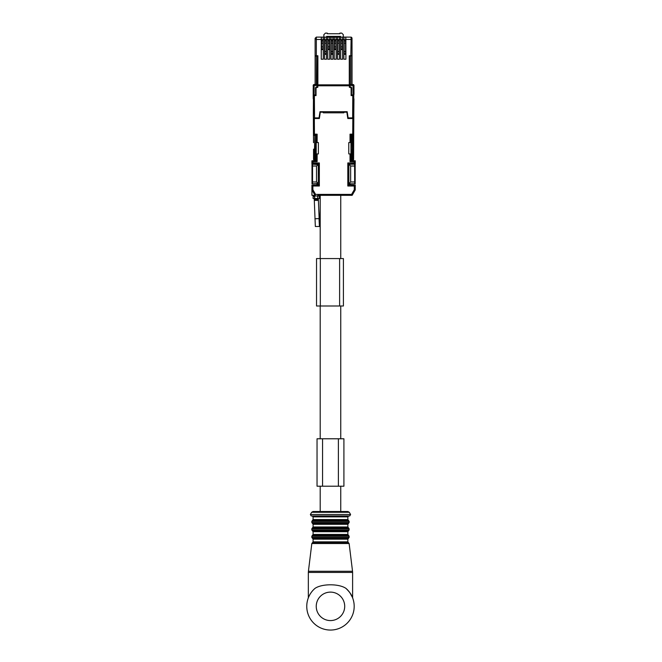 <?xml version="1.0" encoding="UTF-8"?>
<svg xmlns="http://www.w3.org/2000/svg" width="662" height="662" viewBox="0 0 662 662"><rect width="100%" height="100%" fill="white"/><g stroke="black" fill="none" stroke-linecap="round" stroke-linejoin="round"><path stroke-width="0.99" d="M312.481 183.804L318.29 183.448L316.51 181.976L312.555 181.976L312.481 183.804L312.001 183.804L312.481 183.804M312.001 183.804L312.009 174.048L312.001 183.804M355.155 174.04L355.163 183.804L354.675 183.804L354.609 166.021L350.653 166.021L350.653 181.976L354.609 181.976M350.653 181.976L348.874 183.804L354.675 183.804M355.155 164.201L355.155 174.048L355.155 164.201L349.056 164.201L350.653 166.021M312.481 164.201L312.555 166.021L316.51 166.021L318.281 164.557L312.001 164.201L312.009 174.04M319.283 195.977L313.101 195.977L313.101 198.501L319.283 198.501L319.283 195.977L319.283 198.501M318.331 198.501L319.448 226.487L319.887 218.402L319.018 218.443M319.448 226.487L315.335 226.487L314.227 198.501M354.609 166.021L354.675 164.201M312.555 166.021L312.555 181.976M316.51 166.021L316.51 181.976M318.29 183.448L318.281 164.557M348.874 183.448L348.874 164.557M337.529 42.037L337.694 52.72M328.021 47.978L327.856 42.037M331.083 42.037L331.248 52.72M343.859 112.192L343.859 112.821L323.304 112.821L343.859 112.821L343.859 112.192L346.863 112.192L347.807 118.515L349.784 118.515L349.784 117.886M348.121 117.886L347.178 111.721L348.121 117.886L353.591 117.886L352.639 117.886L352.788 95.593L351.125 95.593L351.125 88.634A1.266 1.266 -90 0 0 349.867 87.376L349.387 87.376L349.387 84.844L317.777 84.844L317.777 87.376L317.297 87.376A1.266 1.266 -90 0 0 316.031 88.634L316.031 95.593L313.424 95.593L315.956 95.593L315.956 88.162A1.266 1.266 -90 0 1 317.222 86.896L317.777 86.896M319.986 111.721L347.178 111.721L319.986 111.721L319.034 117.886L313.788 117.886M317.379 118.515L317.379 117.886L317.379 118.515M320.3 112.192L319.357 118.515L320.3 112.192L323.304 112.192L323.304 112.821M353.74 95.593L352.788 95.593L353.74 95.593L353.591 117.886M313.697 117.886L314.524 117.886L314.376 95.593L313.424 95.593L313.432 96.859M351.365 117.886L351.365 118.515M313.424 95.593L313.498 135.065L316.196 135.114L317.139 134.179L314.442 134.129L314.334 118.515L319.357 118.515M351.125 117.886L351.125 118.515L351.125 117.886M315.799 118.515L315.799 117.886M316.031 118.515L316.031 117.886M344.149 52.72L344.149 42.037M344.149 51.611L344.149 53.73L345.589 53.73L345.589 51.611L344.149 51.611L344.149 41.027L345.589 41.027L345.589 51.611M337.694 51.611L337.694 53.73L339.143 53.73L339.143 51.611L337.694 51.611L337.694 41.027L339.143 41.027L339.143 51.611M331.248 51.611L331.248 53.73L332.688 53.73L332.688 51.611L331.248 51.611L331.248 41.027L332.688 41.027L332.688 51.611M324.794 52.72L324.794 42.037M324.794 51.611L324.794 53.73L326.242 53.73L326.242 51.611L324.794 51.611L324.794 41.027L326.242 41.027L326.242 51.611M340.922 47.978L340.922 42.037M340.922 46.87L340.922 48.988L342.362 48.988L342.362 46.87L340.922 46.87L340.922 41.027L342.362 41.027L342.362 46.87M334.467 47.978L334.467 42.037M334.467 46.87L334.467 48.988L335.915 48.988L335.915 46.87L334.467 46.87L334.467 41.027L335.915 41.027L335.915 46.87M328.021 46.87L328.021 48.988L329.469 48.988L329.469 46.87L328.021 46.87L328.021 41.027L329.469 41.027L329.469 46.87M321.575 47.978L321.575 42.037M321.575 46.87L321.575 48.988L323.015 48.988L323.015 46.87L321.575 46.87L321.575 41.027L323.015 41.027L323.015 46.87M351.208 95.469L353.731 95.593M353.731 96.255L353.591 117.248M351.472 89.742L351.472 88.319L351.208 89.742M351.208 94.484L351.539 89.742M349.387 86.896L349.941 86.896A1.266 1.266 -90 0 1 351.208 88.162L351.208 95.593M353.715 98.754L353.971 85.472A0.952 0.952 0 0 0 353.028 84.529L349.668 84.529L349.644 56.071L352.043 55.757L349.279 55.757L349.279 84.844L317.884 84.844L317.884 55.757L315.12 55.757L315.12 38.322L316.337 39.472L316.337 55.757M317.222 86.896L317.52 55.757M316.709 87.003L316.825 86.83A1.341 1.341 90 0 0 315.484 88.162L315.6 95.469M315.956 94.484L315.625 89.742L315.956 94.484M345.912 59.232L345.895 54.334L343.892 54.334L343.876 59.232L345.912 59.232L345.845 37.105L316.337 37.105L315.12 38.264L316.337 37.105L316.337 39.472L321.252 39.472L321.31 37.105M343.876 59.232L343.917 37.105M340.69 37.105L340.649 59.232L342.635 59.232L342.593 37.105M339.407 59.232L339.399 54.334L337.438 54.334L337.43 59.232L339.407 59.232L339.366 37.105M337.43 59.232L337.471 37.105M334.244 37.105L334.202 59.232L336.18 59.232L336.139 37.105M332.961 59.232L332.945 54.334L330.992 54.334L330.975 59.232L332.961 59.232L332.92 37.105M330.975 59.232L331.017 37.105M327.798 37.105L327.756 59.232L329.734 59.232L329.693 37.105M326.507 59.232L326.498 54.334L324.537 54.334L324.529 59.232L326.507 59.232L326.465 37.105M324.529 59.232L324.57 37.105M321.252 39.472L321.252 59.232L323.288 59.232L323.246 37.105M345.845 37.105L351.125 37.138L352.002 38.015L352.043 55.757M317.528 69.982L317.528 63.66M315.625 94.484L315.633 95.469M313.515 112.192L313.432 95.982M345.895 54.334L345.754 37.105L345.754 39.629L343.983 39.629L343.983 37.105M342.635 59.232L342.527 37.105L342.527 39.629L340.756 39.629L340.756 37.105M340.649 59.232L340.673 49.542L342.61 49.542M339.399 54.334L339.3 37.105L339.3 39.629L337.529 39.629L337.529 37.105M336.18 59.232L336.081 37.105L336.081 39.629L334.31 39.629L334.31 37.105M334.202 59.232L334.227 49.542L336.155 49.542M332.945 54.334L332.854 37.105L332.854 39.629L331.083 39.629L331.083 37.105M329.734 59.232L329.626 37.105L329.626 39.629L327.856 39.629L327.856 37.105M327.756 59.232L327.781 49.542L329.709 49.542M326.498 54.334L326.407 37.105L326.407 39.629L324.637 39.629L324.637 37.105M323.288 59.232L323.18 37.105L323.18 39.629L321.409 39.629L321.409 37.105M321.252 59.232L321.285 49.542L323.263 49.542M352.043 38.322L350.827 39.472L345.912 39.472M343.892 54.334L345.754 53.936M343.983 53.961L344.149 42.244M343.983 40.821L345.754 40.821L343.983 40.796L343.983 39.629M340.756 49.195L342.527 49.22M340.673 49.542L340.922 42.244M340.756 42.26L340.756 40.796L342.527 40.796L340.756 40.821M337.438 54.334L339.3 53.936M337.529 53.961L337.694 42.244M337.529 42.26L337.529 40.796L339.3 40.796L337.529 40.821M334.31 49.195L336.081 49.22M334.227 49.542L334.467 42.244M334.31 42.26L334.31 40.796L336.081 40.796L334.31 40.821M330.992 54.334L332.854 53.936M331.083 53.961L331.248 42.244M331.083 42.26L331.083 40.796L332.854 40.796L331.083 40.821M327.856 49.195L329.626 49.22M327.781 49.542L328.021 42.244M327.856 42.26L327.856 40.796L329.626 40.796L327.856 40.821M324.537 54.334L326.407 53.936M324.637 53.961L324.794 42.244M324.637 42.26L324.637 40.796L326.407 40.796L324.637 40.821M321.409 49.195L323.18 49.22M321.285 49.542L321.575 42.244M321.409 42.26L321.409 40.796L323.18 40.796L321.409 40.821M321.409 40.796L321.409 39.629M324.637 40.796L324.637 39.629M327.856 40.796L327.856 39.629M331.083 40.796L331.083 39.629M334.31 40.796L334.31 39.629M337.529 40.796L337.529 39.629M340.756 40.796L340.756 39.629M343.983 42.26L343.983 40.796M313.548 153.807L313.548 149.182L314.5 149.182L314.814 135.429L314.814 159.302L315.766 160.245L314.5 160.245L316.196 160.245M350.968 160.245L352.664 160.245L351.398 160.245L352.341 159.302L352.341 135.429L353.069 135.429M351.216 144.283L351.191 152.186M314.094 135.429L313.457 135.429L313.507 142.653M315.857 153.766L315.94 144.283M352.341 159.302L353.607 159.302L353.698 135.429L352.755 135.429L352.664 160.245A0.952 0.952 0 0 0 353.607 159.302A0.952 0.952 -90 0 1 352.664 160.245M315.973 153.766L315.973 152.186M315.766 135.429L314.814 135.429L315.948 135.429L315.766 160.245M313.374 116.14L313.457 135.429M313.333 116.14L313.44 98.754M317.412 85.472L313.192 85.472L313.507 94.964M313.192 94.484L314.136 94.484L314.144 94.964L313.192 94.964L313.217 98.754M313.2 95.957L313.192 88.278M353.649 94.964L353.02 94.964L353.028 85.472L353.971 85.472A0.952 0.952 -90 0 0 353.028 84.529L353.028 85.472L349.743 85.472L349.743 86.83L350.339 86.83A1.341 1.341 90 0 1 351.671 88.162L351.539 94.476M351.555 95.469L351.563 94.964L353.02 94.964M353.789 116.14L353.947 98.754M353.698 135.429L353.831 116.14M350.239 135.743L351.39 135.429L351.257 149.173M352.341 135.429L351.39 135.429M351.398 160.245L351.299 149.173M314.144 94.964L315.493 94.964M315.625 89.742L315.484 88.162M315.691 95.469L315.683 94.484L315.716 95.469M351.472 95.469L351.472 94.484M351.166 135.743L351.108 144.283L350.968 135.743M350.968 159.302L351.075 152.186M316.088 152.186L316.196 159.302M315.973 135.106L316.055 144.283M316.196 135.743L316.924 135.743M316.568 87.078A1.117 1.117 90 0 0 315.708 88.162M351.448 89.742L351.448 88.162A1.117 1.117 90 0 0 350.595 87.078M335.477 36.873L338.009 37.105M326.97 37.105L326.598 36.41L340.566 36.41L338.009 36.799M326.97 36.791L329.155 37.105M329.155 36.873L331.687 36.873M336.081 48.988L335.477 48.988M331.687 36.658L335.477 36.584L335.477 37.105M331.687 36.584L331.687 37.105M329.626 48.988L327.856 48.988M343.305 37.105L343.305 34.681L341.724 33.1L339.904 33.1L339.904 33.729L327.26 33.729L327.26 33.1L325.439 33.1L323.859 34.681L323.859 37.105M316.825 86.83L317.412 86.83M351.448 95.469L351.448 94.484M349.279 84.529L349.519 86.896M317.644 69.982L317.884 84.529M317.636 84.529L317.636 86.896M351.671 94.964L351.671 94.476M317.586 62.394L317.586 63.66M315.12 62.352L315.12 71.612M317.528 62.394L317.586 69.982M315.12 38.95A1.216 1.216 -90 0 1 315.12 38.942L315.12 56.071L317.495 56.071M326.598 36.41L326.598 37.105M315.12 84.529L315.12 56.071M340.566 37.105L340.566 36.41M314.136 94.484L314.136 84.529L317.421 84.529M349.735 84.529L349.743 85.472M349.577 63.66L349.577 69.982M317.139 142.545L318.381 142.545L318.381 153.923L316.196 153.923L316.188 142.545L317.139 142.545L317.139 134.179M350.024 142.545L348.783 142.545L348.783 153.923L350.968 153.923L350.968 135.114L350.024 134.179L350.024 142.545L350.968 142.545M347.807 118.515L352.821 118.515L352.722 134.129L350.024 134.179M348.874 164.631L348.766 164.524A0.629 0.629 135.1 0 1 349.395 163.895L347.815 162.943L348.766 164.524L348.766 184.425L347.815 186.005L349.395 185.054A0.629 0.629 44.9 0 1 348.766 184.425L349.544 184.905L348.915 183.804M350.306 164.201L349.122 164.201M318.033 164.201L316.858 164.201M316.858 184.905L311.926 185.054L317.768 185.054L319.349 186.005L318.397 184.425A0.629 0.629 -45.1 0 1 317.768 185.054L318.248 184.276L316.858 184.905L316.858 183.804M350.306 184.905L355.237 185.054L350.306 184.905L350.306 183.804M318.248 183.804L318.397 164.524L319.349 162.943L317.619 164.044M350.306 164.044L355.237 164.044L354.286 162.943L354.286 161.727L355.237 160.8L355.237 163.895L349.544 164.044M318.29 164.631L318.397 164.524A0.629 0.629 -134.9 0 0 317.768 163.895L311.926 163.895L316.858 164.044M317.777 198.501L316.031 199.61L317.777 200.396L314.293 200.396L316.031 199.61L314.293 198.815L317.777 198.815L314.293 198.815L314.293 200.396M311.926 162.38L311.926 160.8L312.869 161.727L317.139 161.652L316.196 160.725L311.926 160.8L316.196 160.725L316.196 153.923M312.869 161.727L312.869 162.943L311.926 163.895L311.926 160.8M350.968 135.114L353.665 135.065L352.722 134.129M354.286 161.727L350.024 161.652L350.968 160.725L355.237 160.8M317.777 195.34L352.134 195.34L351.588 194.396L354.286 189.713L355.237 189.969L355.237 185.054L354.286 186.005L347.815 186.005L347.815 162.943L354.286 162.943M315.029 195.34L315.575 194.396L312.869 189.713L311.926 189.969L311.926 195.34L315.029 195.34L311.926 189.969L315.029 195.34M311.926 189.969L311.926 185.054L312.869 186.005L312.869 189.713M313.498 135.065L314.442 134.129M313.374 116.462L313.366 114.882M313.54 112.192L313.383 117.248M315.873 144.283L315.906 152.177M315.774 117.886L315.774 118.515M351.39 118.515L351.39 117.886M353.558 118.515L353.781 117.248M353.665 135.065L353.773 118.515L352.821 118.515M313.474 131.589L313.449 127.634M316.535 258.569L316.535 305.993L343.404 305.993L343.404 258.569L316.535 258.569L316.535 305.993L316.535 258.569M320.201 486.206L320.201 511.503L313.01 511.503L347.931 511.503L349.304 512.289L350.579 514.506L310.37 514.506L311.19 515.93L349.759 515.93L350.579 514.506M345.796 511.503L340.748 511.503L340.748 486.206M330.47 511.503L340.748 511.503M349.9 592.747L352.407 597.331C351.588 594.774 349.445 591.795 345.961 588.394C339.093 583.603 321.856 583.603 314.988 588.394A23.708 23.708 0 0 0 330.47 630.058A23.708 23.708 0 0 0 345.961 588.394L345.994 588.427M317.04 438.782L317.04 486.206L322.568 486.206L322.568 438.782L317.04 438.782M322.568 438.782L338.381 438.782L338.381 486.206L338.381 438.782L343.909 438.782L343.909 486.206L322.568 486.206M351.53 95.469L351.539 94.484M317.702 195.977L317.702 198.501M314.682 195.977L314.682 198.501M319.324 224.732L319.026 218.576L314.922 218.783M319.026 218.783L319.845 219.42M320.201 209.2L319.845 219.453M349.387 85.795L317.777 85.795M345.589 43.146L344.149 43.146M339.143 43.146L337.694 43.146M332.688 43.146L331.248 43.146M326.242 43.146L324.794 43.146M342.362 43.146L340.922 43.146M335.915 43.146L334.467 43.146M329.469 43.146L328.021 43.146M323.015 43.146L321.575 43.146M350.827 55.757L351.125 37.138M343.876 39.472L342.635 39.472M340.649 39.472L339.407 39.472M337.43 39.472L336.18 39.472M334.202 39.472L332.961 39.472M330.975 39.472L329.734 39.472M327.756 39.472L326.507 39.472M324.529 39.472L323.288 39.472M314.5 149.182L314.5 159.302L313.548 159.302A0.952 0.952 0 0 0 314.5 160.245A0.952 0.952 -90 0 1 313.548 159.302L313.548 149.182L313.548 159.302A0.952 0.952 -90 0 0 314.5 160.245L314.814 159.302M353.607 159.302L353.607 149.182L352.664 149.182M316.072 160.245L316.072 152.186M351.092 152.186L351.092 160.245M313.548 149.182L313.548 159.302M315.981 135.743L316.039 144.283M353.971 85.472L353.971 94.484L353.028 94.484M317.644 55.757L317.644 63.66M314.136 84.529A0.952 0.952 90 0 0 313.192 85.472M349.519 84.529L349.519 69.982M349.519 63.66L349.519 55.757M316.337 84.529L316.337 56.071M350.827 84.529L350.827 56.071M352.043 56.071L352.043 84.529L352.043 56.071M317.139 153.923L317.139 161.652M312.869 162.943L319.349 162.943L319.349 186.005L312.869 186.005M315.575 194.396L351.588 194.396M354.286 189.713L354.286 186.005M350.024 161.652L350.024 153.923M317.777 198.84L317.777 200.379M355.237 189.969L352.134 195.34M316.196 135.114L316.196 142.545M314.293 195.34L314.293 195.977M317.777 195.489L317.777 195.977M350.968 160.725L350.968 153.923L350.968 160.725M320.325 258.569L320.325 305.993M339.614 258.569L339.614 305.993M313.01 511.503L311.645 512.289L349.304 512.289M313.085 519.562L347.864 519.562L348.493 520.456L312.456 520.456L313.085 519.562L313.085 516.873L347.864 516.873L348.808 515.93M312.456 520.456L311.819 521.35L349.131 521.35L348.493 520.456M311.819 521.35L311.819 522.517L349.131 522.517L349.131 521.35M311.819 522.517L312.456 523.41L348.493 523.41L349.131 522.517M313.085 526.993L347.864 526.993L348.493 527.887L312.456 527.887L313.085 526.993L313.085 524.304L347.864 524.304L348.493 523.41M312.456 527.887L311.819 528.781L349.131 528.781L348.493 527.887M311.819 528.781L311.819 529.948L349.131 529.948L349.131 528.781M311.819 529.948L312.456 530.841L348.493 530.841L349.131 529.948M313.085 534.424L347.864 534.424L348.493 535.318L312.456 535.318L313.085 534.424L313.085 531.735L347.864 531.735L348.493 530.841M312.456 535.318L311.819 536.212L349.131 536.212L348.493 535.318M311.819 536.212L311.819 537.379L349.131 537.379L349.131 536.212M311.819 537.379L312.456 538.272L348.493 538.272L349.131 537.379M313.085 541.855L347.864 541.855L348.502 542.749L312.447 542.749L313.085 541.855L313.085 539.166L347.864 539.166L348.493 538.272M312.447 542.749L311.819 543.527L349.131 543.527L352.532 571.273L308.418 571.273L308.343 572.431L352.606 572.431L352.532 571.273M344.703 606.351A14.225 14.225 0 0 0 330.47 592.118A14.225 14.225 0 0 0 316.246 606.351A14.225 14.225 0 0 0 330.47 620.575A14.225 14.225 0 0 0 344.703 606.351M314.607 197.235L313.349 195.977M312.001 164.201L312.001 174.048M355.155 174.048L355.163 183.804M351.216 37.163L351.671 37.444M343.404 258.569L343.404 305.993M311.645 512.289L310.37 514.506M313.085 516.873L312.133 515.93M347.864 519.562L347.864 516.873M313.085 524.304L312.456 523.41M347.864 526.993L347.864 524.304M313.085 531.735L312.456 530.841M347.864 534.424L347.864 531.735M313.085 539.166L312.456 538.272M347.864 541.855L347.864 539.166M348.502 542.749L349.131 543.527M311.819 543.527L308.418 571.273M308.343 597.836L308.343 572.431M352.606 597.836L352.606 572.431M320.201 438.782L320.201 305.993M320.201 258.569L320.201 195.34M340.748 438.782L340.748 305.993M340.748 258.569L340.748 195.34"/></g></svg>
